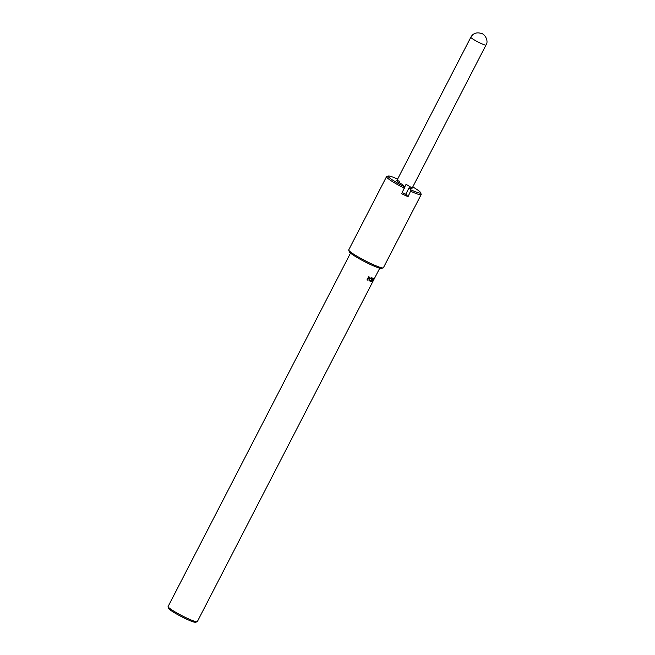 <?xml version="1.0" encoding="UTF-8"?>
<svg xmlns="http://www.w3.org/2000/svg" width="655" height="655" viewBox="0 0 655 655"><rect width="100%" height="100%" fill="white"/><g stroke="black" fill="none" stroke-linecap="round" stroke-linejoin="round"><path stroke-width="0.98" d="M373.309 280.299L373.432 280.365A16.449 1.777 -152.7 0 1 373.244 280.43L373.448 280.037A16.449 1.777 27.3 0 0 373.637 279.972L373.432 280.365M372.744 279.922L372.875 279.996A16.449 1.777 27.3 0 0 372.998 280.012L373.637 278.801A16.449 1.777 -152.7 0 1 373.497 278.784L373.432 278.686A16.203 1.752 -152.7 0 1 373.391 278.678M373.497 278.784L372.875 279.996M373.62 278.31L373.489 279.202M372.49 281.601L372.589 281.658A16.449 1.777 -152.7 0 1 372.466 281.666L372.638 280.258A16.203 1.752 -152.7 0 1 372.572 280.25M372.826 280.144L372.589 281.658M371.893 281.568L372.024 281.642A16.449 1.777 -152.7 0 1 371.868 281.617L373.538 278.391A16.449 1.777 27.3 0 0 373.825 278.424L373.039 280.258M372.556 280.283L372.024 281.642M371.614 280.913L372.351 278.531A16.449 1.777 -152.7 0 1 372.179 278.481L370.902 280.97A16.449 1.777 27.3 0 0 371.066 281.02L370.681 281.282A16.203 1.752 -152.7 0 1 370.501 281.224M372.662 278.834L372.163 278.424A16.203 1.752 -152.7 0 1 371.999 278.375L372.179 278.481M371.999 278.375L370.902 280.97M372.343 278.048L372.662 279.071M372.76 278.44L372.523 279.972L370.869 281.388A16.449 1.777 -152.7 0 1 370.476 281.273L372.138 278.048A16.449 1.777 27.3 0 0 372.531 278.154L372.949 278.555L372.531 278.154M368.953 278.662L369.043 277.376A16.449 1.777 -152.7 0 1 368.765 277.27L368.102 278.555A16.449 1.777 27.3 0 0 368.331 278.645L368.953 278.662M369.42 277.671L368.904 277.286A16.203 1.752 -152.7 0 1 368.626 277.18L368.765 277.27M368.626 277.18L368.102 278.555M369.117 276.926L369.518 278.244L368.061 278.94A16.203 1.752 -152.7 0 1 367.774 278.834L367.152 280.037A16.203 1.752 -152.7 0 1 366.964 279.955L368.609 276.754A16.449 1.777 27.3 0 0 369.256 277.016L369.674 278.342L368.192 279.038A16.449 1.777 -152.7 0 1 367.913 278.924L367.291 280.127A16.449 1.777 -152.7 0 1 366.947 279.988M370.304 280.643L369.436 280.954L368.986 280.299M371.516 278.694L371.532 278.711A16.449 1.777 -152.7 0 1 371.516 278.702L370.984 277.982L370.353 278.154L369.346 280.111L369.657 280.602M370.353 278.154L369.346 280.111L369.633 280.586M371.172 277.614L371.459 278.408M369.838 280.979L369.142 280.397L369.502 279.046L371.336 277.72L371.532 278.711M369.805 280.692L369.51 280.209L370.607 280.463A16.449 1.777 27.3 0 0 370.624 280.471L370.362 280.987M371.442 278.359L370.509 278.252M369.436 280.954L369.142 280.397M374.161 278.997A16.449 1.777 -152.7 0 1 374.161 279.014L374.562 278.203M374.161 279.014A16.449 1.777 -152.7 0 1 374.152 279.022L373.039 281.175A16.449 1.777 27.3 0 0 373.055 281.118M350.499 253.117L168.089 606.522A16.449 1.777 27.3 0 0 168.089 606.743A16.449 1.777 27.3 0 0 181.893 615.651A16.449 1.777 27.3 0 0 197.155 621.742A16.449 1.777 27.3 0 0 197.327 621.611L372.867 281.503A16.449 1.777 -152.7 0 1 372.867 281.503A16.449 1.777 -152.7 0 1 372.867 281.519L373.031 281.191A16.449 1.777 27.3 0 0 373.039 281.175M409.097 187.739L411.111 189.975L408.024 196.705L405.764 194.199L409.097 187.739A8.531 0.925 27.3 0 0 411.987 188.452A8.531 0.925 27.3 0 0 406.059 184.366L404.741 186.912M399.075 182.565L399.714 181.337A8.531 0.925 27.3 0 0 396.824 180.624A8.531 0.925 27.3 0 0 402.751 184.71L404.765 186.945L401.679 193.675A19.494 2.104 -152.7 0 0 408.024 196.705M402.227 192.611A8.531 0.925 27.3 0 0 405.764 194.199A8.531 0.925 -152.7 0 1 402.227 192.611M397.626 179.077A18.283 1.973 27.3 0 0 388.358 176.015L386.728 176.522A19.494 2.104 27.3 0 0 386.524 176.678A19.494 2.104 27.3 0 0 404.454 188.288M386.524 176.678L348.738 249.874A19.494 2.104 27.3 0 0 348.738 250.136A19.494 2.104 27.3 0 0 365.097 260.69A19.494 2.104 27.3 0 0 383.183 267.911A19.494 2.104 27.3 0 0 383.388 267.764L421.173 194.56A19.494 2.104 27.3 0 0 421.173 194.306L420.649 192.685A18.283 1.973 27.3 0 0 412.789 186.904M410.8 191.317A19.494 2.104 27.3 0 0 421.173 194.56M388.358 176.015A18.283 1.973 27.3 0 0 404.765 186.945M411.111 189.975A18.283 1.973 27.3 0 0 420.649 192.685M168.089 606.743L168.613 608.364A15.229 1.646 27.3 0 0 181.394 616.609A15.229 1.646 27.3 0 0 195.526 622.25L197.155 621.742M348.738 250.136L349.262 251.749A18.283 1.973 27.3 0 0 364.606 261.648A18.283 1.973 27.3 0 0 381.562 268.419L383.183 267.911M470.839 37.237C473.139 33.135 476.84 31.931 481.941 33.618C485.29 34.658 488.794 41.314 485.994 45.064A8.531 0.925 -152.7 0 1 477.994 41.969A8.531 0.925 -152.7 0 1 470.839 37.237L396.824 180.624M374.316 278.711L379.736 268.206M485.994 45.064L411.987 188.452"/></g></svg>
